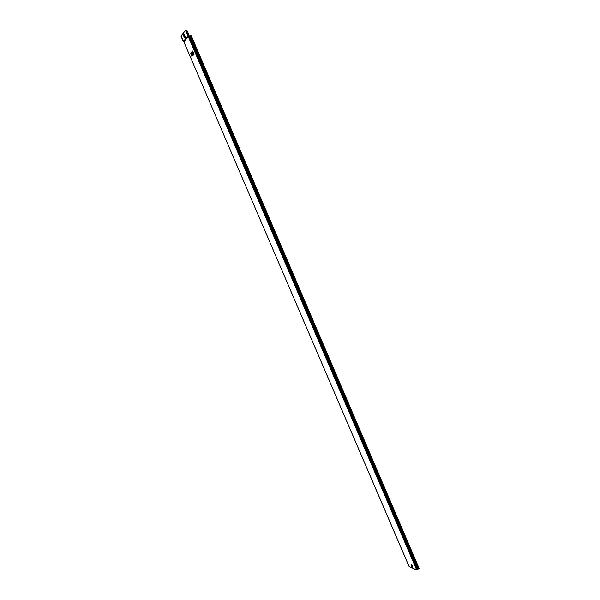 <?xml version="1.0" encoding="UTF-8"?>
<svg xmlns="http://www.w3.org/2000/svg" width="600" height="600" viewBox="0 0 600 600"><rect width="100%" height="100%" fill="white"/><g stroke="black" fill="none" stroke-linecap="round" stroke-linejoin="round"><path stroke-width="0.9" d="M411.585 565.71L412.132 566.415L411.72 565.68M184.178 35.595L184.53 36.645M184.035 36.375L184.5 36.742L184.395 35.955L183.93 35.588L184.035 36.375M409.125 566.528L416.715 569.977L419.107 568.365L191.22 35.617L187.898 36.127L183.255 41.535L183.81 41.835L188.288 36.63L185.498 30.525L186.727 30L189.127 35.602M182.572 34.057L185.498 30.525M180.945 36.06L182.542 34.05M191.947 52.988L192.308 52.597L192.51 54.203L193.155 53.512L192.233 51.367L191.558 52.073L191.947 52.988L192.322 52.62M193.68 54.742L193.245 53.835L192.608 54.525L193.005 55.44L193.68 54.742L193.245 53.835M194.048 54.345L193.62 53.438L193.733 54.66L193.62 53.438M191.933 56.588L192.105 54.615L192.63 55.838L192.907 55.537L191.468 52.17L191.715 53.693L190.852 52.838L190.493 53.227L191.55 54.54L191.933 56.588L192.112 54.63M191.648 53.767L190.852 52.838M192.63 55.838L192.945 55.53L191.468 52.17M193.522 53.115L192.562 50.97L193.208 53.43L193.522 53.115L192.562 50.97M419.055 568.515L191.093 35.61M417.33 569.842L188.887 36.307L189.517 36.105M186.097 30.21L188.887 36.307L188.288 36.63L416.715 569.977M183.863 41.858L409.125 566.61M183.36 41.557L180.892 36.045M193.005 55.44L193.642 54.758M192.48 54.218L193.118 53.528L192.195 51.375M412.058 566.737L411.533 565.507L412.058 566.737M412.38 567.18L412.65 566.332C411.832 564.915 411.308 564.525 411.075 565.148M412.38 567.165L412.612 566.332C411.885 565.028 411.375 564.615 411.09 565.095M411.825 566.73L412.553 567.188L412.522 566.355C411.772 565.05 411.293 564.69 411.082 565.268L411.225 565.785M412.32 566.347C411.48 565.058 411.135 564.908 411.278 565.89C412.11 567.188 412.463 567.338 412.32 566.347M184.515 37.537C185.273 37.912 185.377 37.26 184.845 35.58C184.26 34.425 183.847 34.2 183.615 34.89M184.53 37.537L184.815 35.595L183.653 34.793M183.907 36.623L184.792 37.642L184.74 35.64C184.125 34.477 183.735 34.32 183.578 35.182L183.705 36.037M184.553 35.767C183.69 34.545 183.465 34.807 183.877 36.562C184.74 37.785 184.965 37.523 184.553 35.767M418.207 568.8L190.215 36.023M180.915 35.992L183.833 41.782L409.185 566.67M418.418 568.658L190.47 35.94M418.088 569.145L189.915 36.008M417.908 569.362L189.637 36.06M412.433 567.195L411.082 565.268M184.597 37.59L183.578 35.182"/></g></svg>
